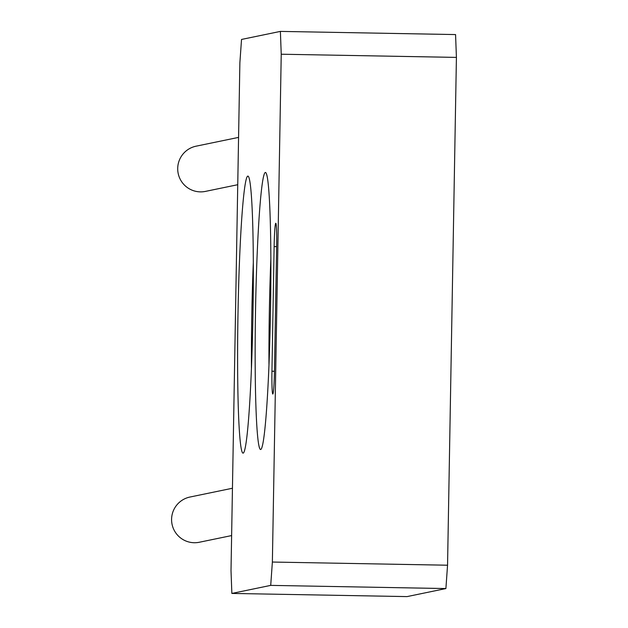 <?xml version="1.0" encoding="UTF-8"?>
<svg xmlns="http://www.w3.org/2000/svg" width="628" height="628" viewBox="0 0 628 628"><rect width="100%" height="100%" fill="white"/><g stroke="black" fill="none" stroke-linecap="round" stroke-linejoin="round"><path stroke-width="0.94" d="M252.99 313.058A138.529 7.489 -89 0 0 247.974 176.115A138.529 7.489 -89 0 0 237.949 316.174A138.529 7.489 -89 0 0 242.958 453.126A138.529 7.489 -89 0 0 252.99 313.058M253.351 261.523A138.529 7.489 -89 0 0 251.781 316.426A138.529 7.489 -89 0 0 251.42 367.969M270.535 309.431A138.529 7.489 -89 0 0 265.526 172.48A138.529 7.489 -89 0 0 255.494 312.54A138.529 7.489 -89 0 0 260.51 449.491A138.529 7.489 -89 0 0 270.535 309.431M270.896 257.888A138.529 7.489 -89 0 0 269.326 312.791A138.529 7.489 -89 0 0 268.965 364.334M239.872 62.784L231.01 570.601L231.858 593.429L270.715 585.382L272.371 562.044L281.234 54.22L280.386 31.4L241.529 39.438L239.872 62.784M231.858 593.429L407.046 596.6L445.896 588.562L270.715 585.382M272.371 562.044L447.552 565.216L456.415 57.399L281.234 54.22M280.386 31.4L455.567 34.571L456.415 57.399M274.46 370.716L276.634 246.066A23.087 1.248 -89 0 0 275.802 223.246A23.087 1.248 -89 0 0 274.13 246.584L271.955 371.234A23.087 1.248 -89 0 0 272.788 394.062A23.087 1.248 -89 0 0 274.46 370.716M447.552 565.216L445.896 588.562M231.622 535.574L199.312 542.254A23.087 23.055 -101.7 0 1 171.585 519.23A23.087 23.055 -101.7 0 1 189.954 497.038L232.446 488.246M237.745 184.711L205.434 191.399A23.087 23.055 -101.7 0 1 177.708 168.375A23.087 23.055 -101.7 0 1 196.077 146.183L238.569 137.391M274.452 371.281L271.955 371.234M276.626 246.631L274.13 246.584"/></g></svg>
